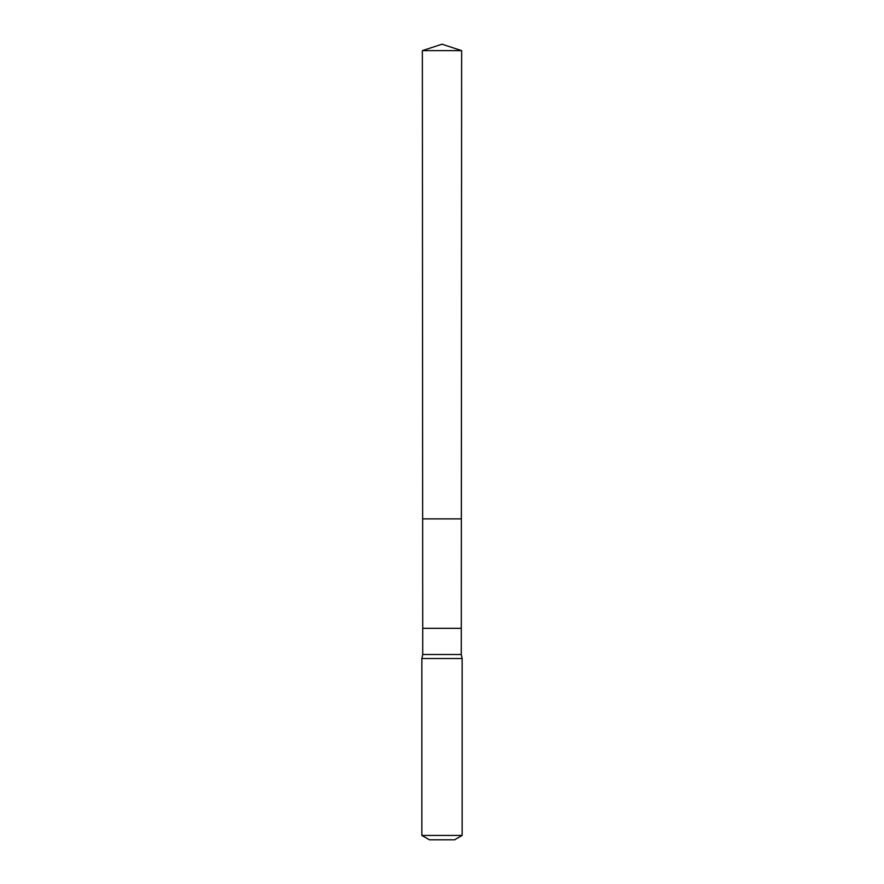 <?xml version="1.0" encoding="UTF-8"?>
<svg xmlns="http://www.w3.org/2000/svg" width="884" height="884" viewBox="0 0 884 884"><rect width="100%" height="100%" fill="white"/><g stroke="black" fill="none" stroke-linecap="round" stroke-linejoin="round"><path stroke-width="1.33" d="M461.282 628.314L422.718 628.314L422.718 654.491L461.282 654.491L461.636 50.631L422.364 50.631L442 44.2L461.636 50.631M422.718 628.314L422.651 518.886L461.349 518.886L422.651 518.886L422.364 50.631M422.718 654.491L421.856 658.525L462.144 658.525L461.282 654.491M462.144 835.435L421.856 835.435L429.414 839.8L454.586 839.8L462.144 835.435L462.144 658.525M442 518.886L461.349 518.886L461.636 50.631L442 44.2M421.856 835.435L421.856 658.525"/></g></svg>
